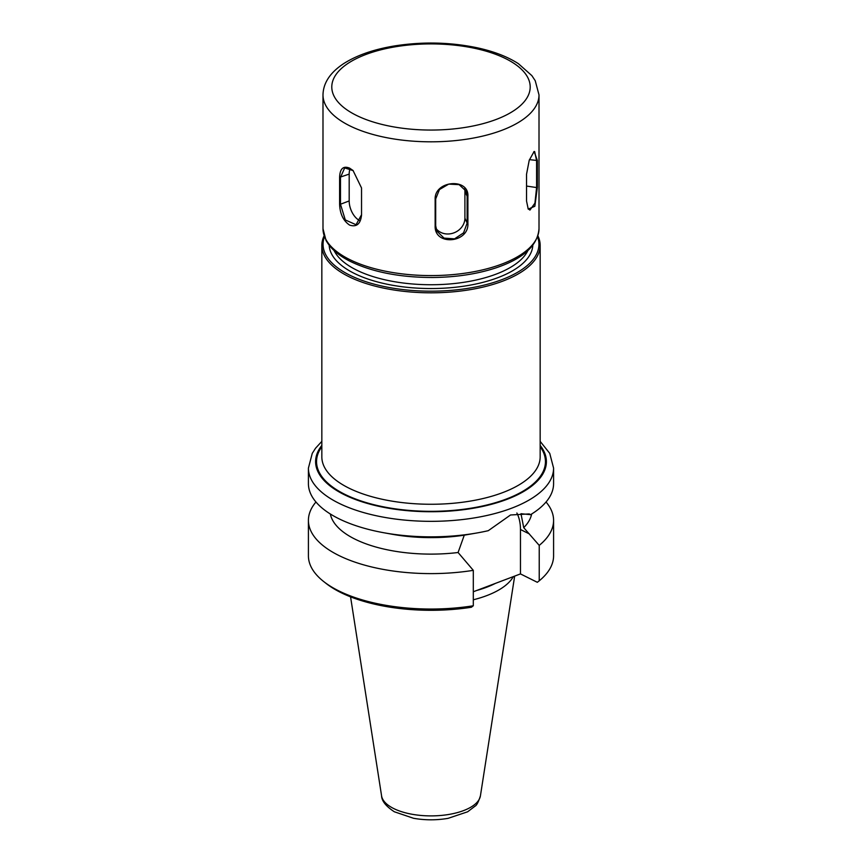 <?xml version="1.0" encoding="UTF-8"?>
<svg xmlns="http://www.w3.org/2000/svg" width="862" height="862" viewBox="0 0 862 862"><rect width="100%" height="100%" fill="white"/><g stroke="black" fill="none" stroke-linecap="round" stroke-linejoin="round"><path stroke-width="1.29" d="M324.101 235.822A109.162 47.399 0 0 0 321.838 245.422A109.162 47.399 0 0 0 348.722 276.573A109.162 47.399 0 0 0 469.305 289.804A109.162 47.399 0 0 0 540.162 245.422A109.162 47.399 0 0 0 537.899 235.822M324.446 236.834A107.944 46.871 0 0 0 349.638 275.118A107.944 46.871 0 0 0 476.848 286.744A107.944 46.871 0 0 0 537.554 236.834M553.587 468.109L553.587 483.614A122.587 53.228 180 0 1 530.561 514.679L529.246 513.924L510.53 514.98L488.291 530.68A122.587 53.228 180 0 1 478.054 532.77A122.587 53.228 180 0 1 383.946 532.77A122.587 53.228 180 0 1 308.413 483.614L308.413 468.109A122.587 53.228 0 0 0 431 521.338A122.587 53.228 0 0 0 553.587 468.109L549.73 453.347L540.162 441.366M513.353 576.603A84.756 36.797 180 0 1 473.303 599.79M516.877 512.998A43.736 29.696 -63.5 0 1 520.465 529.505L520.465 573.909L537.317 582.303A2381.297 1409.758 69.3 0 0 539.224 580.816L539.224 545.387L523.73 527.652L520.971 513.709L530.561 514.679M478.054 532.77L464.273 535.173L458.088 552.51L473.303 570.342L473.303 605.77A2381.297 1409.758 -110.7 0 1 471.385 607.257A119.872 52.054 180 0 1 325.976 583.348L323.595 581.473A122.587 53.228 0 0 0 473.303 605.77M473.303 591.763L520.465 573.909M539.224 580.816A122.587 53.228 0 0 0 553.587 555.807L553.587 520.389A122.587 53.228 180 0 1 539.224 545.387M473.303 570.342A122.587 53.228 180 0 1 308.413 520.389L308.413 555.807A122.587 53.228 0 0 0 323.595 581.473M546.045 502.007A122.587 53.228 180 0 1 553.587 520.389M308.413 520.389A122.587 53.228 180 0 1 315.955 502.007M531.66 514A101.026 43.865 180 0 1 523.73 527.652M458.088 552.51A101.026 43.865 180 0 1 330.34 514M464.273 535.173A101.026 43.865 180 0 1 392.221 534.268L383.946 532.77M435.687 225.758L435.687 198.917L439.437 189.565L448.725 184.112L459.123 184.651L466.03 191.062L467.129 196.234L467.129 223.086L463.584 232.848L454.543 238.849L444.027 238.106L436.851 231.07L435.687 225.758L435.148 226.059C434.416 246.155 469.187 243.181 467.894 223.269L467.894 196.428C469.143 177.518 434.416 180.47 435.148 199.208L435.148 226.059M464.64 188.713A16.012 14.158 -24.3 0 1 464.909 191.31L464.909 218.161A16.012 14.158 -24.3 0 1 453.649 232.955A16.012 14.158 -24.3 0 1 436 228.462M339.606 204.186C339.93 213.776 343.259 220.747 349.584 225.09C356.566 227.352 360.542 224.023 361.534 215.101L361.534 187.981L353.043 170.493L349.595 168.122C343.248 165.59 339.93 168.661 339.606 177.335L339.606 204.186L340.479 204.24L340.479 177.4L344.692 167.907L353.226 170.654M537.36 187.356L537.36 160.515L534.128 151.486L529.225 160.278L526.542 174.221L526.542 201.072L528.234 209.089L534.839 206.277L537.36 187.356L536.595 187.56L534.936 203.13L529.947 210.08L528.04 208.744M361.534 188.261L361.534 214.724L356.038 224.723L345.285 219.939L340.479 204.24L349.185 200.943L349.185 174.102A16.012 9.482 69.3 0 1 350.144 168.564M533.772 151.809L534.666 151.572L536.595 160.709L536.595 187.56L526.542 186.063M360.165 220.834A16.012 9.482 69.3 0 1 349.185 200.943M321.838 245.422L321.838 456.871A109.162 47.399 0 0 0 348.722 488.021A109.162 47.399 0 0 0 469.305 501.253A109.162 47.399 0 0 0 540.162 456.871L540.162 245.422M321.838 446.699A114.452 49.694 0 0 0 344.735 494.292A114.452 49.694 0 0 0 486.987 504.97A114.452 49.694 0 0 0 540.162 446.699M329.187 245.271A101.835 44.221 0 0 0 354.239 273.383A101.835 44.221 0 0 0 465.706 285.893A101.835 44.221 0 0 0 532.813 245.271M334.122 250.594A98.99 42.981 0 0 0 356.394 270A98.99 42.981 0 0 0 455.966 283.35A98.99 42.981 0 0 0 527.878 250.594M540.162 445.385A115.4 50.104 180 0 1 431 511.737A115.4 50.104 180 0 1 321.838 445.385M381.575 795.831C381.758 801.024 386.014 806.336 394.333 811.767L413.512 818.275C425.031 820.301 436.56 820.322 448.1 818.34L467.613 811.799L475.145 806.089C476.697 805.367 478.464 801.94 480.425 795.831A49.543 21.507 180 0 1 446.807 814.773A49.543 21.507 180 0 1 393.665 808.524A49.543 21.507 180 0 1 381.575 795.831L350.565 596.849M520.465 529.505L529.354 533.934M495.391 583.402A84.756 36.797 180 0 1 476.826 590.438M435.687 198.917L435.148 199.208M467.894 223.269L467.129 223.086L464.909 218.161M467.894 196.428L467.129 196.234L464.909 191.31M349.595 259.505A108.009 46.904 180 0 1 322.991 228.678L322.991 94.928A108.009 46.904 0 0 0 349.595 125.744A108.009 46.904 0 0 0 468.906 138.836A108.009 46.904 0 0 0 539.009 94.928L539.009 228.678A108.009 46.904 180 0 1 468.906 272.597A108.009 46.904 180 0 1 349.595 259.505M349.185 174.102L339.606 177.335M537.36 160.515L529.462 159.642M356.232 115.292A99.195 43.068 180 0 1 411.928 44.716A99.195 43.068 180 0 1 524.839 100.94A99.195 43.068 180 0 1 356.232 115.292M308.413 468.109L312.27 453.347L315.578 448.197L321.838 441.366M480.425 795.831L514.668 576.107M539.009 94.928L535.237 80.726L531.865 75.63L518.418 63.691C507.438 56.633 493.603 51.311 476.923 47.722C450.223 42.195 422.962 41.57 395.141 45.837C374.28 49.209 357.191 55.093 343.895 63.486C330.211 72.44 323.25 82.914 322.991 94.928M539.009 228.678C537.705 245.595 523.288 258.675 495.747 267.942C477.16 274.03 456.289 277.208 433.144 277.489C400.41 277.521 372.912 272.209 350.64 261.574C338.691 255.648 330.491 248.59 326.008 240.379L322.991 228.678"/></g></svg>
